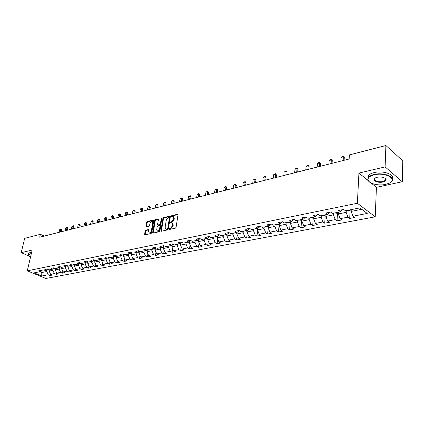 <?xml version="1.0" encoding="UTF-8"?>
<svg xmlns="http://www.w3.org/2000/svg" width="424" height="424" viewBox="0 0 424 424"><rect width="100%" height="100%" fill="white"/><g stroke="black" fill="none" stroke-linecap="round" stroke-linejoin="round"><path stroke-width="0.64" d="M169.224 229.061L169.531 229.464L175.398 228.165L176.066 227.344L178.016 214.798L177.757 214.237L171.736 215.631L171.275 216.198L171.455 216.59L172.907 216.404L173.734 218.206L173.57 219.24L171.466 221.858L170.252 222.605L170.437 223.003L171.879 222.823L172.716 224.651L172.552 225.695L170.437 228.319L169.224 229.061M172.351 223.082L173.241 224.937L173.077 225.981L170.962 228.605L170.209 228.769L169.743 229.416M178.016 214.555L172.25 215.917L171.789 216.542M173.384 216.669L174.253 218.493L174.094 219.531L171.985 222.149L171.232 222.319L170.771 222.955M145.819 230.11L145.188 230.9L144.6 234.308L144.838 234.875L151.108 233.523L151.75 232.723L153.811 220.533L153.573 219.982L147.319 221.429L146.693 222.218L145.983 226.294L146.381 226.851L148.978 226.252L149.608 225.457L149.958 223.422C150.361 222.006 151.071 221.302 152.089 221.296L152.73 222.775L151.373 230.794C150.971 232.214 150.26 232.924 149.248 232.93L148.591 231.419L148.575 229.517L145.819 230.11L146.338 230.386L145.713 231.17L145.119 234.843M32.176 250.07L21.2 252.656L24.656 238.352L40.386 234.313L39.708 237.217L349.143 159.005L349.381 154.908L385.888 145.527L385.114 166.908L358.927 173.077L357.368 203.244L27.284 270.825L32.176 250.07M160.903 230.698L161.327 231.271L167.713 229.861L168.37 229.045L170.358 216.616L170.103 216.054L163.574 217.565L162.927 218.376L160.903 230.698L161.427 231.25M159.318 231.711L153.075 233.089L152.661 232.522L154.723 220.316L155.359 219.521L158.179 218.885L158.422 219.441L157.596 224.391L157.845 224.953L159.784 224.545L160.431 223.739L161.284 218.567L161.857 218L159.97 230.905L159.318 231.711M357.368 203.244L375.224 216.818L45.887 278.473L27.284 270.825M50.435 273.946L50.085 275.515L52.422 275.07L50.599 274.312L54.367 273.586L56.196 274.355L58.576 273.899L56.747 273.13L60.59 272.388L62.418 273.167L64.846 272.706L63.012 271.922L66.928 271.169L68.762 271.959L71.232 271.487L69.398 270.697L73.389 269.929L75.223 270.729L77.746 270.247L75.907 269.447L79.972 268.662L81.811 269.473L84.381 268.986L82.537 268.169L86.687 267.374L88.531 268.191L91.149 267.692L89.3 266.871L93.529 266.06L95.379 266.887L98.05 266.378L96.2 265.546L100.509 264.719L102.364 265.557L105.088 265.037L103.233 264.194L107.632 263.346L109.487 264.2L112.265 263.67L110.41 262.816L114.899 261.952L116.759 262.816L119.595 262.276L117.734 261.407L122.319 260.527L124.174 261.401L127.068 260.85L125.213 259.97L129.887 259.069L131.747 259.96L134.7 259.398L132.839 258.502L137.614 257.585L139.48 258.486L142.496 257.914L140.63 257.008L145.512 256.07L147.372 256.981L150.451 256.398L148.591 255.476L153.573 254.517L155.433 255.444L158.581 254.845L156.716 253.912L161.809 252.937L163.669 253.875L166.886 253.266L165.021 252.317L170.225 251.321L172.086 252.275L175.372 251.649L173.511 250.685L178.827 249.667L180.688 250.637L184.048 249.996L182.188 249.021L187.62 247.976L189.486 248.962L192.92 248.305L191.054 247.314L196.614 246.243L198.474 247.245L201.988 246.577L200.128 245.57L205.815 244.478L207.675 245.496L211.269 244.812L209.408 243.784L215.228 242.666L217.083 243.699L220.761 243L218.906 241.961L224.863 240.816L226.713 241.866L230.481 241.15L228.626 240.095L234.726 238.924L236.571 239.989L240.429 239.253L238.579 238.182L244.823 236.979L246.667 238.065L250.616 237.313L248.771 236.221L255.168 234.991L257.002 236.099L261.046 235.325L259.212 234.218L265.763 232.956L267.597 234.08L271.742 233.29L269.908 232.161L276.623 230.868L278.451 232.013L282.697 231.202L280.874 230.052L287.758 228.727L289.576 229.893L293.933 229.061L292.12 227.889L299.18 226.533L300.987 227.72L305.455 226.867L303.648 225.674L310.893 224.28L312.689 225.489L317.274 224.614L315.477 223.4L322.913 221.969L324.699 223.199L329.406 222.303L327.62 221.068L335.251 219.6L337.027 220.851L341.855 219.929L340.085 218.673L347.924 217.162L349.683 218.44L354.644 217.496L352.89 216.208L367.242 213.452L359.891 207.898L345.47 210.776L343.663 209.451L338.665 210.452L340.483 211.772L342.671 209.647M50.085 275.515L48.262 274.757L41.738 276.013L34.095 272.865L40.598 271.567L38.738 270.793L41.064 270.321L42.925 271.1L46.682 270.353L44.817 269.569L47.186 269.092L49.057 269.881L52.883 269.118L51.013 268.323L53.429 267.836L55.3 268.636L59.206 267.857L57.33 267.051L59.795 266.558L61.671 267.364L65.646 266.569L63.77 265.758L66.276 265.249L68.158 266.071L72.218 265.26L70.331 264.433L72.891 263.919L74.778 264.751L78.912 263.924L77.025 263.087L79.638 262.562L81.525 263.405L85.743 262.562L83.857 261.714L86.517 261.179L88.409 262.032L92.713 261.173L90.821 260.315L93.534 259.769L95.432 260.633L99.826 259.758L97.928 258.884L100.7 258.327L102.597 259.202L107.081 258.311L105.178 257.426L108.009 256.854L109.911 257.744L114.485 256.833L112.583 255.937L115.471 255.354L117.374 256.255L122.048 255.328L120.14 254.416L123.093 253.822L125.001 254.739L129.77 253.785L127.863 252.863L130.873 252.254L132.781 253.186L137.657 252.211L135.749 251.278L138.823 250.658L140.736 251.602L145.713 250.605L143.805 249.657L146.948 249.021L148.861 249.98L153.949 248.962L152.036 247.998L155.253 247.351L157.161 248.326L162.36 247.287L160.452 246.307L163.738 245.644L165.652 246.63L170.967 245.57L169.054 244.574L172.414 243.901L174.328 244.902L179.765 243.816L177.852 242.804L181.292 242.115L183.2 243.132L188.765 242.024L186.852 240.996L190.371 240.286L192.279 241.32L197.971 240.185L196.063 239.141L199.662 238.421L201.57 239.47L207.394 238.309L205.486 237.244L209.175 236.507L211.078 237.573L217.04 236.385L215.138 235.304L218.911 234.546L220.814 235.633L226.919 234.414L225.017 233.317L228.881 232.538L230.783 233.645L237.037 232.4L235.14 231.281L239.099 230.486L240.991 231.61L247.399 230.333L245.512 229.193L249.566 228.377L251.453 229.522L258.025 228.213L256.138 227.057L260.299 226.22L262.18 227.386L268.911 226.04L267.035 224.863L271.302 224.005L268.911 226.04M340.483 211.772L332.607 213.341L330.784 212.042L325.924 213.018L327.752 214.311L320.088 215.837L318.249 214.56L313.522 215.514L315.361 216.781L307.898 218.27L306.049 217.014L301.443 217.941L303.293 219.187L296.021 220.634L294.166 219.409L289.677 220.31L291.537 221.529L284.451 222.945L282.585 221.736L278.213 222.616L280.084 223.814L273.178 225.192L271.302 224.005M53.207 268.922L52.894 270.321L49.131 271.063L49.412 269.807M49.131 271.063L50.599 274.312M52.894 270.321L54.367 273.586M46.682 270.353L48.113 269.484M59.402 267.735L59.106 269.092L55.268 269.849L55.549 268.583M55.268 269.849L56.747 273.13M59.106 269.092L60.59 272.388M52.883 269.118L54.341 268.222M65.72 266.526L65.439 267.841L61.528 268.615L61.803 267.337M61.528 268.615L63.012 271.922M65.439 267.841L66.928 271.169M59.206 267.857L60.685 266.94M72.16 265.27L71.889 266.569L67.904 267.353L68.179 266.065M67.904 267.353L69.398 270.697M71.889 266.569L73.389 269.929M65.646 266.569L67.156 265.636M78.737 263.961L78.467 265.265L74.401 266.071L74.688 264.714M74.401 266.071L75.907 269.447M78.467 265.265L79.972 268.662M72.218 265.26L73.755 264.3M85.436 262.626L85.171 263.94L81.026 264.762L81.323 263.315M81.026 264.762L82.537 268.169M85.171 263.94L86.687 267.374M78.912 263.924L80.481 262.938M92.273 261.264L92.008 262.594L87.784 263.426L88.091 261.889M87.784 263.426L89.3 266.871M92.008 262.594L93.529 266.06M85.743 262.562L87.344 261.55M99.243 259.875L98.978 261.216L94.674 262.064L94.997 260.431M94.674 262.064L96.2 265.546M98.978 261.216L100.509 264.719M92.713 261.173L94.34 260.135M106.355 258.454L106.095 259.806L101.696 260.675L102.036 258.947M101.696 260.675L103.233 264.194M106.095 259.806L107.632 263.346M99.826 259.758L101.484 258.688M113.611 257.008L113.351 258.375L108.867 259.26L109.217 257.421M108.867 259.26L110.41 262.816M113.351 258.375L114.899 261.952M107.081 258.311L108.772 257.214M121.015 255.529L120.761 256.912L116.181 257.813L116.547 255.863M116.181 257.813L117.734 261.407M120.761 256.912L122.319 260.527M114.485 256.833L116.213 255.704M128.573 254.024L128.324 255.418L123.649 256.34L124.025 254.273M123.649 256.34L125.213 259.97M128.324 255.418L129.887 259.069M122.048 255.328L123.808 254.167M136.29 252.487L136.04 253.891L131.27 254.835L131.663 252.64M131.27 254.835L132.839 258.502M136.04 253.891L137.614 257.585M129.77 253.785L131.567 252.593M144.171 250.913L143.927 252.333L139.056 253.298L139.454 251.008M139.056 253.298L140.63 257.008M143.927 252.333L145.512 256.07M137.657 252.211L139.491 250.987M152.221 249.307L151.978 250.743L147.001 251.724L147.388 249.476M147.001 251.724L148.591 255.476M151.978 250.743L153.573 254.517M145.713 250.605L147.584 249.339M160.442 247.669L160.208 249.116L155.12 250.123L155.486 247.913M155.12 250.123L156.716 253.912M160.208 249.116L161.809 252.937M153.949 248.962L155.857 247.658M168.847 245.994L168.614 247.457L163.42 248.485L163.77 246.318M163.42 248.485L165.021 252.317M168.614 247.457L170.225 251.321M162.36 247.287L164.311 245.941M177.433 244.282L177.211 245.756L171.9 246.805L172.229 244.69M171.9 246.805L173.511 250.685M177.211 245.756L178.827 249.667M170.967 245.57L172.955 244.182M186.216 242.528L185.993 244.023L180.566 245.093L180.878 243.032M180.566 245.093L182.188 249.021M185.993 244.023L187.62 247.976M179.765 243.816L181.795 242.385M195.199 240.742L194.982 242.247L189.427 243.344L189.719 241.341M189.427 243.344L191.054 247.314M194.982 242.247L196.614 246.243M188.765 242.024L190.842 240.541M204.384 238.908L204.172 240.429L198.49 241.553L198.766 239.613M198.49 241.553L200.128 245.57M204.172 240.429L205.815 244.478M197.971 240.185L200.091 238.654M213.781 237.032L213.579 238.574L207.765 239.719L208.02 237.853M207.765 239.719L209.408 243.784M213.579 238.574L215.228 242.666M207.394 238.309L209.562 236.725M223.4 235.113L223.204 236.672L217.252 237.848L217.486 236.051M217.252 237.848L218.906 241.961M223.204 236.672L224.863 240.816M217.04 236.385L219.256 234.742M233.248 233.152L233.057 234.726L226.967 235.929L227.179 234.218M226.967 235.929L228.626 240.095M233.057 234.726L234.726 238.924M226.919 234.414L229.183 232.718M243.334 231.144L243.148 232.728L236.91 233.963L237.101 232.347M236.91 233.963L238.579 238.182M243.148 232.728L244.823 236.979M237.037 232.4L239.353 230.635M253.658 229.082L253.483 230.688L247.091 231.949L247.272 230.354M247.091 231.949L248.771 236.221M253.483 230.688L255.168 234.991M247.399 230.333L249.768 228.499M264.242 226.973L264.072 228.594L257.522 229.888L257.697 228.276M260.416 226.294L258.025 228.213M257.522 229.888L259.212 234.218M264.072 228.594L265.763 232.956M275.086 224.81L274.927 226.453L268.212 227.778L268.381 226.146M268.212 227.778L269.908 232.161M274.927 226.453L276.623 230.868M286.205 222.595L286.052 224.254L279.172 225.616L279.331 223.962M282.437 221.768L280.084 223.814M279.172 225.616L280.874 230.052M286.052 224.254L287.758 228.727M297.606 220.321L297.463 222.001L290.408 223.395L290.557 221.726M293.864 219.468L291.537 221.529M290.408 223.395L292.12 227.889M297.463 222.001L299.18 226.533M309.303 217.989L309.17 219.685L301.93 221.116L302.068 219.431M305.593 217.109L303.293 219.187M301.93 221.116L303.648 225.674M309.17 219.685L310.893 224.28M321.307 215.593L321.185 217.311L313.755 218.779L313.882 217.072M317.624 214.687L315.361 216.781M313.755 218.779L315.477 223.4M321.185 217.311L322.913 221.969M333.63 213.134L333.513 214.878L325.886 216.383L326.008 214.655M329.983 212.201L327.752 214.311M325.886 216.383L327.62 221.068M333.513 214.878L335.251 219.6M346.281 210.611L346.18 212.376L338.347 213.924L338.458 212.175M338.347 213.924L340.085 218.673M346.18 212.376L347.924 217.162M361.746 209.297L351.141 211.396L351.242 209.626M351.141 211.396L352.89 216.208M371.186 183.062L376.427 187.334L402.265 181.726L385.114 166.908M402.265 181.726L402.8 160.813L385.888 145.527M21.2 252.656L28.302 255.698M376.427 187.334L375.224 216.818M44.234 236.073L40.386 234.313M42.193 270.798L41.801 272.51L46.799 271.524L47.122 270.088M39.877 271.71L41.801 272.51L41.738 276.013M46.799 271.524L48.262 274.757M40.598 271.567L42.003 270.713M350.102 210.961L349.683 218.44M337.493 213.463L337.027 220.851M325.213 215.896L324.699 223.199M313.246 218.27L312.689 225.489M301.581 220.581L300.987 227.72M290.212 222.833L289.576 229.893M279.125 225.033L278.451 232.013M268.233 227.836L267.597 234.08M257.644 230.2L257.002 236.099M247.303 232.49L246.667 238.065M237.207 234.711L236.571 239.989M227.344 236.873L226.713 241.866M217.703 238.966L217.083 243.699M208.285 241.007L207.675 245.496M199.079 242.989L198.474 247.245M190.074 244.918L189.486 248.962M181.271 246.8L180.688 250.637M172.653 248.628L172.086 252.275M164.226 250.414L163.669 253.875M155.979 252.153L155.433 255.444M147.902 253.854L147.372 256.981M139.994 255.508L139.48 258.486M132.251 257.124L131.747 259.96M124.667 258.704L124.174 261.401M117.236 260.246L116.759 262.816M109.954 261.756L109.487 264.2M102.815 263.23L102.364 265.557M95.813 264.671L95.379 266.887M88.955 266.087L88.531 268.191M82.224 267.464L81.811 269.473M75.626 268.816L75.223 270.729M69.149 270.141L68.762 271.959M62.794 271.434L62.418 273.167M56.556 272.701L56.196 274.355M358.927 173.077L368.154 180.592M170.358 216.367L164.093 217.851L163.447 218.662L161.427 230.979M167.268 229.024L167.729 228.451L169.478 217.549L169.298 217.157L168.386 217.342L166.309 219.939L165.106 227.37L165.932 229.204L167.793 229.304L168.254 228.732L167.729 228.451M169.399 217.215L169.998 217.835L168.254 228.732M166.001 229.236L167.003 229.479L166.478 229.198M167.793 229.304L167.003 229.479M158.422 219.197L155.878 219.802L155.242 220.597L153.186 233.068M158.141 225.022L160.309 224.826L160.95 224.02L161.804 218.853L161.284 218.567M162.021 218.429L161.804 218.853M156.737 229.559L157.41 231.08C158.449 231.08 159.17 230.359 159.578 228.923L160.049 226.061L159.631 225.499L157.85 225.907L157.209 226.708L156.737 229.559M157.569 231.165L157.935 231.361C158.974 231.356 159.694 230.64 160.097 229.204L159.578 228.923M159.933 225.573L160.569 226.342L160.097 229.204M148.824 229.824L146.338 230.386M149.423 233.02L149.767 233.2C150.785 233.195 151.495 232.484 151.893 231.069L151.373 230.794M152.439 221.482L153.249 223.056L151.893 231.069M153.817 220.289L147.838 221.71L147.213 222.494L146.503 226.819M351.178 210.749L350.044 210.972L348.072 210.256M349.731 209.928L350.531 209.769M354.061 153.705L355.768 153.265M385.708 184.371L389.37 183.12C398.099 179.14 385.342 171.974 374.254 174.831C369.972 175.934 367.899 177.582 368.032 179.771C368.318 183.497 378.399 186.104 385.708 184.371M369.442 181.96L367.751 179.522L368.329 177.476C369.362 176.14 371.297 175.133 374.122 174.455C383.376 172.059 395.751 176.813 391.877 181.17L390.52 182.415M382.888 182.023C377.413 183.385 371.074 179.893 375.42 177.857L377.164 177.253C381.902 176.628 384.875 177.386 386.084 179.532C386.137 180.656 385.072 181.488 382.888 182.023M375.07 178.059L374.599 178.52C374.312 181.112 377.031 182.156 382.755 181.652L385.527 180.237L385.798 179.283L385.14 178.26M367.947 178.122L368.414 175.616C369.447 174.269 371.376 173.257 374.201 172.573C382.808 170.342 394.665 174.338 392.343 178.615M385.935 179.092L385.559 179.347M31.265 253.95L29.68 254.14L28.217 255.412L30.454 257.384M28.381 255.804L28.185 254.638L29.569 253.902L31.323 253.706M28.366 253.87L28.488 253.367L29.871 252.625L31.625 252.423M338.384 213.288L337.387 213.484L335.426 212.779M337.043 212.456L337.822 212.302M344.118 160.277L344.283 157.532L343.451 156.848L341.113 157.447L340.88 161.094M341.113 157.447L342.104 156.573L343.276 156.271L344.283 157.532M343.223 160.505L343.276 156.271M325.934 215.752L325.06 215.927L323.109 215.233M324.683 214.92L325.441 214.767M332.072 163.32L332.257 160.606L331.42 159.933L329.141 160.516L328.886 164.125M329.141 160.516L330.126 159.652L331.266 159.36L332.257 160.606M331.171 163.553L331.266 159.36M313.802 218.159L313.05 218.307L311.115 217.629M312.647 217.321L313.384 217.173M320.332 166.287L320.533 163.6L319.685 162.943L317.465 163.51L317.189 167.083M317.465 163.51L318.445 162.657L319.558 162.371L320.533 163.6M319.415 166.521L319.558 162.371M301.983 220.501L299.424 219.955M300.918 219.659L301.612 219.579M308.879 169.187L309.096 166.526L308.243 165.879L306.075 166.436L305.784 169.966M306.075 166.436L307.056 165.588L308.137 165.307L309.096 166.526M307.951 169.42L308.137 165.307M290.461 222.786L288.023 222.229M289.481 221.938L290.159 221.863M297.706 172.006L297.94 169.377L297.081 168.741L294.966 169.282L294.654 172.78M294.966 169.282L295.936 168.445L296.996 168.174L297.94 169.377M296.774 172.245L296.996 168.174M279.231 225.012L276.909 224.444M278.329 224.163L279.013 224.026M286.804 174.762L287.048 172.16L286.189 171.535L284.122 172.065L283.789 175.525M284.122 172.065L286.121 170.973L287.048 172.16M285.861 175.001L286.121 170.973M268.275 227.184L266.065 226.607M267.454 226.331L268.116 226.199M276.156 177.455L276.416 174.879L275.552 174.264L273.538 174.778L273.189 178.207M273.538 174.778L275.505 173.702L276.416 174.879M275.208 177.693L275.505 173.702M257.585 229.304L255.487 228.716M256.838 228.446L257.49 228.319M265.763 180.083L266.039 177.529L265.17 176.93L263.203 177.433L262.832 180.82M263.203 177.433L265.138 176.368L266.039 177.529M264.804 180.322L265.138 176.368M247.16 231.372L245.157 230.778M246.482 230.513L247.097 230.455M255.614 182.649L255.9 180.121L255.025 179.527L253.107 180.025L252.72 183.38M253.107 180.025L255.015 178.97L255.9 180.121M254.649 182.892L255.015 178.97M236.979 233.391L235.076 232.787M236.364 232.532L236.984 232.405M245.692 185.156L245.989 182.654L245.12 182.071L243.238 182.553L242.841 185.876M243.238 182.553L245.12 181.514L245.989 182.654M244.722 185.399L245.12 181.514M227.036 235.347L225.229 234.753M226.49 234.499L227.068 234.302M236.004 187.604L236.306 185.129L235.431 184.557L233.598 185.028L233.184 188.314M233.598 185.028L235.453 184.005L236.306 185.129M235.023 187.853L235.453 184.005M217.332 237.233L215.609 236.672M216.839 236.422L217.358 236.157M226.527 190L226.845 187.546L225.966 186.984L224.169 187.445L223.745 190.705M224.169 187.445L225.997 186.433L226.845 187.546M225.542 190.249L225.997 186.433M207.85 239.083L206.212 238.542M207.405 238.299L207.961 238.277M217.263 192.342L217.586 189.915L216.712 189.358L214.952 189.809L214.512 193.037M214.952 189.809L216.759 188.812L217.586 189.915M216.272 192.591L216.759 188.812M198.586 240.89L197.022 240.376M198.098 240.095L198.692 240.148M208.2 194.632L208.534 192.226L207.659 191.68L205.937 192.125L205.486 195.316M205.937 192.125L207.718 191.134L208.534 192.226M207.209 194.881L207.718 191.134M189.528 242.655L188.039 242.168M189.014 241.844L189.629 241.961M199.338 196.874L199.683 194.489L198.803 193.953L197.118 194.383L196.657 197.547M197.118 194.383L198.872 193.413L199.683 194.489M198.342 197.123L198.872 193.413M180.672 244.383L179.257 243.917M180.142 243.551L180.772 243.726M190.662 199.063L191.017 196.704L190.132 196.179L188.489 196.598L188.018 199.731M188.489 196.598L190.222 195.634L191.017 196.704M189.661 199.317L190.222 195.634M172.012 246.074L170.665 245.629M171.476 245.215L172.112 245.454M182.172 201.209L182.532 198.872L181.652 198.353L180.041 198.766L179.559 201.872M180.041 198.766L181.753 197.812L182.532 198.872M181.17 201.464L181.753 197.812M163.542 247.727L162.26 247.309M163.696 246.773L163.489 246.508M163.002 246.842L163.638 247.134M173.861 203.308L174.232 200.997L173.347 200.483L171.773 200.886L171.28 203.965M171.773 200.886L173.458 199.948L174.232 200.997M172.859 203.562L173.458 199.948M155.253 249.349L154.002 248.925M155.407 248.395L155.195 248.114M154.712 248.443L155.343 248.782M165.726 205.364L166.102 203.075L165.217 202.571L163.675 202.964L163.171 206.011M163.675 202.964L165.339 202.036L166.102 203.075M164.719 205.619L165.339 202.036M147.139 250.934L145.893 250.483M147.298 249.985L147.08 249.683M146.603 250.006L147.229 250.388M157.755 207.378L158.136 205.11L157.256 204.612L155.746 204.999L155.232 208.02M155.746 204.999L157.389 204.082L158.136 205.11M156.748 207.638L157.389 204.082M139.194 252.487L137.959 252.01M139.358 251.543L139.136 251.22M138.664 251.538L139.289 251.962M149.948 209.355L150.34 207.103L149.455 206.615L147.976 206.992L147.457 209.986M147.976 206.992L149.598 206.085L150.34 207.103M148.935 209.61L149.598 206.085M131.419 254.008L130.189 253.504M131.588 253.064L131.361 252.731M130.889 253.043L131.509 253.504M142.3 211.29L142.697 209.059L141.812 208.571L140.36 208.947L139.835 211.91M140.36 208.947L141.961 208.046L142.697 209.059M141.287 211.544L141.961 208.046M123.803 255.502L122.584 254.972M123.978 254.559L123.744 254.209M123.278 254.511L123.893 255.01M134.805 213.182L135.203 210.972L134.323 210.495L132.903 210.861L132.368 213.797M132.903 210.861L134.482 209.97L135.203 210.972M133.788 213.436L134.482 209.97M116.34 256.96L115.137 256.409M115.826 255.958L116.43 256.483M127.454 215.037L127.863 212.848L126.983 212.376L125.589 212.737L125.043 215.652M125.589 212.737L127.147 211.857L127.863 212.848M126.442 215.297L127.147 211.857M109.032 258.396L107.839 257.819M108.523 257.373L109.122 257.925M120.252 216.86L120.665 214.687L119.785 214.226L118.418 214.576L117.867 217.464M118.418 214.576L119.96 213.707L120.665 214.687M119.234 217.114L119.96 213.707M101.871 259.801L100.689 259.197M101.368 258.762L101.961 259.34M113.187 218.646L113.606 216.489L112.726 216.033L111.385 216.378L110.828 219.24M111.385 216.378L112.911 215.519L113.606 216.489M112.175 218.901L112.911 215.519M94.849 261.179L93.683 260.553M94.367 260.145L94.939 260.728M106.26 220.395L106.678 218.259L105.804 217.809L104.49 218.148L103.928 220.989M104.49 218.148L105.995 217.3L106.678 218.259M105.242 220.655L105.995 217.3M87.964 262.525L86.819 261.884M87.609 261.672L88.054 262.085M99.465 222.112L99.889 219.998L99.015 219.553L97.721 219.886L97.154 222.701M97.721 219.886L99.211 219.044L99.889 219.998M98.448 222.372L99.211 219.044M81.217 263.85L80.083 263.187M81.016 263.177L81.307 263.415M92.798 223.798L93.227 221.699L92.353 221.264L91.086 221.588L90.513 224.376M91.086 221.588L92.559 220.756L93.227 221.699M91.78 224.058L92.559 220.756M74.598 265.148L73.485 264.47M86.252 225.451L86.687 223.374L85.812 222.939L84.572 223.257L83.994 226.024M84.572 223.257L86.024 222.436L86.687 223.374M85.235 225.711L86.024 222.436M68.1 266.426L67.008 265.726M79.834 227.079L80.269 225.012L79.399 224.588L78.175 224.9L77.592 227.64M78.175 224.9L79.617 224.084L80.269 225.012M78.816 227.333L79.617 224.084M61.729 267.677L60.653 266.961M73.527 228.668L73.967 226.623L73.098 226.204L71.9 226.511L71.312 229.23M71.9 226.511L73.32 225.701L73.967 226.623M72.509 228.928L73.32 225.701M55.48 268.906L54.495 268.291M67.337 230.232L67.782 228.202L66.913 227.789L65.736 228.091L65.148 230.788M65.736 228.091L67.146 227.291L67.782 228.202M66.324 230.492L67.146 227.291M49.343 270.115L48.506 269.648M61.257 231.769L61.708 229.755L60.839 229.347L59.683 229.644L59.09 232.32M59.683 229.644L61.077 228.849L61.708 229.755M60.245 232.029L61.077 228.849M170.962 228.605L170.437 228.319M173.077 225.981L172.552 225.695M173.241 224.937L172.716 224.651M171.232 222.319L170.713 222.033M171.985 222.149L171.466 221.858M174.094 219.531L173.57 219.24M174.253 218.493L173.734 218.206M172.25 215.917L171.736 215.631M178.001 214.486L177.571 214.242M170.209 228.769L169.685 228.488M163.447 218.662L162.927 218.376M164.093 217.851L163.574 217.565M170.342 216.288L169.923 216.06M169.998 217.835L169.478 217.549M153.186 232.797L152.661 232.522M155.242 220.597L154.723 220.316M155.878 219.802L155.359 219.521M158.401 219.107L158.009 218.89M158.534 225.234L158.009 224.953M160.309 224.826L159.784 224.545M160.95 224.02L160.431 223.739M160.569 226.342L160.049 226.061M148.792 229.718L148.416 229.522M153.249 223.056L152.73 222.775M146.508 226.57L145.983 226.294M147.213 222.494L146.693 222.218M147.838 221.71L147.319 221.429M153.79 220.194L153.403 219.982M145.119 234.578L144.6 234.308M145.713 231.17L145.188 230.9M348.305 210.442L351.226 209.859M335.66 212.959L338.442 212.408M323.348 215.413L325.992 214.883M311.349 217.804L313.866 217.3M299.657 220.13L302.052 219.653M288.262 222.399L290.535 221.948M277.148 224.614L279.31 224.185M266.304 226.771L268.36 226.363M255.725 228.881L257.675 228.494M245.395 230.937L247.25 230.566M235.315 232.946L237.074 232.596M225.467 234.907L227.137 234.573M215.848 236.82L217.427 236.507M206.446 238.696L207.946 238.394M197.261 240.525L198.676 240.244M188.277 242.311L189.618 242.046M179.495 244.06L180.762 243.811M170.904 245.772L172.096 245.533M162.493 247.446L163.622 247.224M154.267 249.084L155.327 248.872M154.903 248.316L154.855 248.597M146.216 250.69L147.213 250.489M146.842 249.842L146.778 250.213M138.33 252.259L139.268 252.073M138.955 251.342L138.876 251.787M130.608 253.796L131.488 253.621M131.228 252.815L131.138 253.335M123.045 255.301L123.872 255.142M123.66 254.262L123.554 254.845M115.635 256.78L116.404 256.626M116.24 255.72L116.128 256.329M108.374 258.227L109.095 258.084M108.942 257.294L108.851 257.781M101.262 259.642L101.924 259.509M101.792 258.831L101.718 259.207M94.282 261.03L94.902 260.908M94.78 260.336L94.727 260.601M87.445 262.392L88.017 262.281M80.735 263.728L81.26 263.627M74.158 265.042L74.64 264.942M67.702 266.325L68.142 266.24M61.369 267.586L61.766 267.507M55.152 268.827L55.512 268.752M49.052 270.04L49.375 269.977M166.457 229.485L165.932 229.204M158.364 225.234L157.845 224.953M157.935 231.361L157.41 231.08M149.767 233.2L149.248 232.93M368.414 175.616L368.329 177.476M385.527 180.237L385.58 178.626M385.798 179.283L386.084 179.532M368.032 179.771L367.751 179.522M28.488 253.367L28.185 254.638"/></g></svg>
